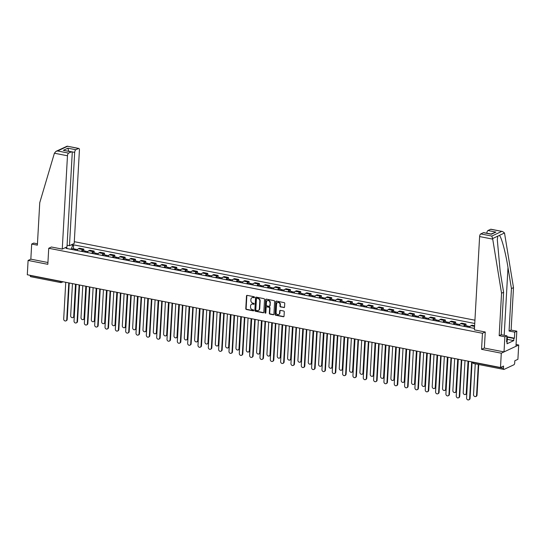 <?xml version="1.0" encoding="UTF-8"?>
<svg xmlns="http://www.w3.org/2000/svg" width="546" height="546" viewBox="0 0 546 546"><rect width="100%" height="100%" fill="white"/><g stroke="black" fill="none" stroke-linecap="round" stroke-linejoin="round"><path stroke-width="0.82" d="M254.518 297.311A0.512 0.444 -115.2 0 0 254.088 296.724L247.181 295.372A0.737 0.628 -115.2 0 0 246.492 295.952L245.782 308.661A0.737 0.628 -115.2 0 0 246.396 309.5L253.303 310.851A0.512 0.444 -115.2 0 0 253.358 309.862L252.464 309.684A2.355 2.02 -115.2 0 1 250.505 307.016L250.566 305.958A2.355 2.02 -115.2 0 1 252.771 304.108L253.665 304.286A0.512 0.444 -115.2 0 0 253.719 303.296L252.825 303.119A2.355 2.02 -115.2 0 1 250.873 300.45L250.935 299.392A2.355 2.02 -115.2 0 1 253.139 297.543L254.033 297.713A0.512 0.444 -115.2 0 0 254.518 297.311M283.859 307.596A0.737 0.628 -115.2 0 0 284.548 307.016L284.746 303.446A0.737 0.628 -115.2 0 0 284.132 302.614L276.467 301.112A0.737 0.628 -115.2 0 0 275.778 301.692L275.061 314.4A0.737 0.628 -115.2 0 0 275.675 315.233L283.347 316.741A0.737 0.628 -115.2 0 0 284.036 316.161L284.275 311.855A0.737 0.628 -115.2 0 0 283.667 311.022L280.385 310.374A0.737 0.628 -115.2 0 0 279.695 310.954L279.572 313.09A1.966 1.686 -115.2 0 1 276.099 312.408L276.563 304.04A1.966 1.686 -115.2 0 1 280.043 304.723L279.962 306.115A0.737 0.628 -115.2 0 0 280.576 306.948L284.207 307.432A0.737 0.628 -115.2 0 0 284.37 307.439M482.452 333.278L481.558 349.324L501.289 353.194L500.491 367.513L27.3 274.761L28.099 260.442L47.836 264.312L48.731 248.266L482.452 333.278L485.189 331.995M264.53 299.488A0.737 0.628 -115.2 0 0 263.923 298.655L256.251 297.147A0.737 0.628 -115.2 0 0 255.562 297.727L254.852 310.442A0.737 0.628 -115.2 0 0 255.46 311.275L263.131 312.776A0.737 0.628 -115.2 0 0 263.82 312.196L264.53 299.488M266.359 299.133L274.031 300.634A0.737 0.628 -115.2 0 1 274.638 301.467L273.928 314.182A0.737 0.628 -115.2 0 1 273.239 314.755L269.956 314.114A0.737 0.628 -115.2 0 1 269.342 313.281L269.635 308.128A0.737 0.628 -115.2 0 0 269.021 307.296L266.844 306.866A0.737 0.628 -115.2 0 0 266.155 307.446L265.854 312.81A0.512 0.444 -115.2 0 1 264.947 312.633L265.67 299.706A0.737 0.628 -115.2 0 1 266.359 299.133M501.289 353.194L518.7 345.011L517.901 359.323L514.817 360.776L514.694 363.008A1.502 0.648 101.1 0 1 513.916 364.769L504.06 369.403A1.502 0.648 101.1 0 1 503.856 369.437L473.86 363.554A1.502 0.648 -78.9 0 1 473.45 362.414L503.446 368.291A1.502 0.648 101.1 0 0 503.856 369.437M474.938 320.209L74.297 241.68M518.7 345.011L516.066 344.492M500.491 367.513L503.569 366.066L503.446 368.291M30.869 276.651A1.502 0.648 -78.9 0 1 30.665 276.685A1.502 0.648 -78.9 0 1 30.255 275.539L60.251 281.422A1.502 0.409 3.2 0 0 61.65 281.49M37.449 243.809L33.736 243.079L31.682 244.048L30.835 259.159L28.099 260.442M81.47 251.378A3.447 1.495 -78.9 0 1 82.767 249.604L78.399 248.751A3.447 1.495 101.1 0 0 77.102 250.518M78.399 248.751L79.463 248.253L83.831 249.106L83.736 250.764M82.767 249.604L83.831 249.106M94.069 252.791L94.165 251.133L89.79 250.273L88.732 250.771A3.447 1.495 101.1 0 0 87.435 252.545M91.803 253.399A3.447 1.495 -78.9 0 1 93.1 251.631L94.165 251.133M104.402 254.811L104.491 253.153L100.123 252.3L99.058 252.798A3.447 1.495 101.1 0 0 97.761 254.572M102.129 255.426A3.447 1.495 -78.9 0 1 103.433 253.658L104.491 253.153M114.728 256.838L114.824 255.18L110.449 254.327L109.391 254.825A3.447 1.495 101.1 0 0 108.094 256.593M112.462 257.453A3.447 1.495 -78.9 0 1 113.759 255.678L114.824 255.18M125.061 258.865L125.15 257.207L120.782 256.347L119.717 256.845A3.447 1.495 101.1 0 0 118.421 258.62M122.795 259.473A3.447 1.495 -78.9 0 1 124.092 257.705L125.15 257.207M135.388 260.892L135.483 259.234L131.108 258.374L130.05 258.872A3.447 1.495 101.1 0 0 128.754 260.647M133.122 261.5A3.447 1.495 -78.9 0 1 134.418 259.732L135.483 259.234M145.721 262.913L145.809 261.254L141.441 260.401L140.377 260.899A3.447 1.495 101.1 0 0 139.08 262.667M143.455 263.527A3.447 1.495 -78.9 0 1 144.751 261.752L145.809 261.254M156.047 264.94L156.142 263.281L151.774 262.421L150.71 262.926A3.447 1.495 101.1 0 0 149.413 264.694M153.781 265.547A3.447 1.495 -78.9 0 1 155.078 263.779L156.142 263.281M166.38 266.967L166.469 265.308L162.101 264.448L161.036 264.947A3.447 1.495 101.1 0 0 159.739 266.721M164.114 267.574A3.447 1.495 -78.9 0 1 165.411 265.806L166.469 265.308M176.706 268.987L176.802 267.328L172.434 266.475L171.369 266.974A3.447 1.495 101.1 0 0 170.072 268.741M174.44 269.601A3.447 1.495 -78.9 0 1 175.737 267.827L176.802 267.328M187.039 271.014L187.128 269.355L182.76 268.495L181.702 269.001A3.447 1.495 101.1 0 0 180.398 270.768M184.773 271.628A3.447 1.495 -78.9 0 1 186.07 269.854L187.128 269.355M197.365 273.041L197.461 271.382L193.093 270.523L192.028 271.021A3.447 1.495 101.1 0 0 190.731 272.795M195.099 273.648A3.447 1.495 -78.9 0 1 196.396 271.881L197.461 271.382M207.698 275.061L207.794 273.403L203.419 272.55L202.361 273.048A3.447 1.495 101.1 0 0 201.065 274.815M205.433 275.675A3.447 1.495 -78.9 0 1 206.729 273.901L207.794 273.403M218.031 277.088L218.12 275.43L213.752 274.57L212.687 275.075A3.447 1.495 101.1 0 0 211.391 276.842M215.759 277.702A3.447 1.495 -78.9 0 1 217.062 275.928L218.12 275.43M228.358 279.115L228.453 277.457L224.078 276.597L223.021 277.095A3.447 1.495 101.1 0 0 221.724 278.87M226.092 279.723A3.447 1.495 -78.9 0 1 227.389 277.955L228.453 277.457M238.691 281.135L238.779 279.477L234.411 278.624L233.347 279.122A3.447 1.495 101.1 0 0 232.05 280.89M236.425 281.75A3.447 1.495 -78.9 0 1 237.722 279.975L238.779 279.477M249.017 283.162L249.113 281.504L244.738 280.644L243.68 281.149A3.447 1.495 101.1 0 0 242.383 282.917M246.751 283.777A3.447 1.495 -78.9 0 1 248.048 282.002L249.113 281.504M259.35 285.189L259.439 283.531L255.071 282.671L254.006 283.169A3.447 1.495 101.1 0 0 252.709 284.944M257.084 285.797A3.447 1.495 -78.9 0 1 258.381 284.029L259.439 283.531M269.676 287.21L269.772 285.551L265.404 284.698L264.339 285.196A3.447 1.495 101.1 0 0 263.042 286.964M267.41 287.824A3.447 1.495 -78.9 0 1 268.707 286.049L269.772 285.551M280.009 289.237L280.098 287.578L275.73 286.718L274.665 287.223A3.447 1.495 101.1 0 0 273.369 288.991M277.743 289.851A3.447 1.495 -78.9 0 1 279.04 288.076L280.098 287.578M290.335 291.264L290.431 289.605L286.063 288.745L284.998 289.243A3.447 1.495 101.1 0 0 283.702 291.018M288.07 291.871A3.447 1.495 -78.9 0 1 289.366 290.103L290.431 289.605M300.669 293.284L300.757 291.625L296.389 290.772L295.331 291.271A3.447 1.495 101.1 0 0 294.028 293.038M298.403 293.898A3.447 1.495 -78.9 0 1 299.699 292.13L300.757 291.625M310.995 295.311L311.09 293.652L306.722 292.799L305.658 293.298A3.447 1.495 101.1 0 0 304.361 295.065M308.729 295.925A3.447 1.495 -78.9 0 1 310.026 294.151L311.09 293.652M321.328 297.338L321.423 295.679L317.049 294.82L315.991 295.318A3.447 1.495 101.1 0 0 314.694 297.092M319.062 297.945A3.447 1.495 -78.9 0 1 320.359 296.178L321.423 295.679M331.661 299.358L331.75 297.7L327.382 296.847L326.317 297.345A3.447 1.495 101.1 0 0 325.02 299.119M329.388 299.972A3.447 1.495 -78.9 0 1 330.692 298.205L331.75 297.7M341.987 301.385L342.083 299.727L337.708 298.874L336.65 299.372A3.447 1.495 101.1 0 0 335.353 301.139M339.721 301.999A3.447 1.495 -78.9 0 1 341.018 300.225L342.083 299.727M352.32 303.412L352.409 301.754L348.041 300.894L346.976 301.392A3.447 1.495 101.1 0 0 345.679 303.166M350.047 304.02A3.447 1.495 -78.9 0 1 351.351 302.252L352.409 301.754M362.646 305.432L362.742 303.774L358.367 302.921L357.309 303.419A3.447 1.495 101.1 0 0 356.012 305.194M360.38 306.047A3.447 1.495 -78.9 0 1 361.677 304.279L362.742 303.774M372.979 307.459L373.068 305.801L368.7 304.948L367.635 305.446A3.447 1.495 101.1 0 0 366.339 307.214M370.714 308.074A3.447 1.495 -78.9 0 1 372.01 306.299L373.068 305.801M383.306 309.486L383.401 307.828L379.026 306.968L377.968 307.466A3.447 1.495 101.1 0 0 376.672 309.241M381.04 310.094A3.447 1.495 -78.9 0 1 382.337 308.326L383.401 307.828M393.639 311.507L393.727 309.848L389.359 308.995L388.295 309.493A3.447 1.495 101.1 0 0 386.998 311.268M391.373 312.121A3.447 1.495 -78.9 0 1 392.67 310.353L393.727 309.848M403.965 313.534L404.06 311.875L399.692 311.022L398.628 311.52A3.447 1.495 101.1 0 0 397.331 313.288M401.699 314.148A3.447 1.495 -78.9 0 1 402.996 312.373L404.06 311.875M414.298 315.561L414.387 313.902L410.019 313.042L408.961 313.541A3.447 1.495 101.1 0 0 407.657 315.315M412.032 316.168A3.447 1.495 -78.9 0 1 413.329 314.4L414.387 313.902M424.624 317.588L424.72 315.929L420.352 315.069L419.287 315.568A3.447 1.495 101.1 0 0 417.99 317.342M422.358 318.195A3.447 1.495 -78.9 0 1 423.655 316.427L424.72 315.929M434.957 319.608L435.053 317.949L430.678 317.096L429.62 317.595A3.447 1.495 101.1 0 0 428.323 319.362M432.691 320.222A3.447 1.495 -78.9 0 1 433.988 318.448L435.053 317.949M445.29 321.635L445.379 319.976L441.011 319.117L439.946 319.622A3.447 1.495 101.1 0 0 438.65 321.389M443.018 322.242A3.447 1.495 -78.9 0 1 444.314 320.475L445.379 319.976M455.617 323.662L455.712 322.004L451.337 321.144L450.279 321.642A3.447 1.495 101.1 0 0 448.983 323.416M453.351 324.269A3.447 1.495 -78.9 0 1 454.647 322.502L455.712 322.004M465.95 325.682L466.038 324.024L461.67 323.171L460.606 323.669A3.447 1.495 101.1 0 0 459.309 325.436M463.677 326.296A3.447 1.495 -78.9 0 1 464.98 324.522L466.038 324.024M474.631 325.709L471.997 325.191L470.939 325.696A3.447 1.495 101.1 0 0 469.642 327.464M474.01 328.323A3.447 1.495 -78.9 0 1 474.542 327.279M71.151 244.908L72.809 245.236L71.007 249.324M474.754 323.478L73.628 244.854L72.809 245.236M67.294 248.601L66.96 247.986L66.141 248.369L474.474 328.412M66.96 247.986L65.302 247.659M48.731 248.266L51.461 246.976M481.558 349.324L484.363 348.007M73.41 248.737L73.628 244.854M254.436 297.556A0.512 0.444 -115.2 0 1 254.381 297.55L253.487 297.379A2.355 2.02 -115.2 0 0 252.191 297.597M251.822 304.163A2.355 2.02 -115.2 0 1 253.119 303.945L254.013 304.122A0.512 0.444 -115.2 0 0 254.067 304.129M247.017 295.366A0.737 0.628 -115.2 0 0 246.84 295.789L246.13 308.497A0.737 0.628 -115.2 0 0 246.744 309.336L253.651 310.688A0.512 0.444 -115.2 0 0 253.699 310.694M256.088 297.14A0.737 0.628 -115.2 0 0 255.91 297.563L255.2 310.278A0.737 0.628 -115.2 0 0 255.808 311.111L263.479 312.612A0.737 0.628 -115.2 0 0 263.643 312.626M256.913 298.28A0.512 0.444 -115.2 0 0 256.429 298.682L255.801 309.841A0.512 0.444 -115.2 0 0 256.231 310.428L257.173 310.613A2.355 2.02 -115.2 0 0 259.377 308.756L259.807 301.133A2.355 2.02 -115.2 0 0 257.855 298.464L257.262 298.116A0.512 0.444 -115.2 0 0 256.859 298.273M258.47 310.387A2.355 2.02 -115.2 0 0 259.725 308.592L259.377 308.756M257.262 298.116L258.203 298.3A2.355 2.02 -115.2 0 1 260.155 300.969L259.725 308.592M266.68 306.859A0.737 0.628 -115.2 0 1 267.192 306.702L269.369 307.132A0.737 0.628 -115.2 0 1 269.983 307.964L269.69 313.117A0.737 0.628 -115.2 0 0 270.304 313.95L273.587 314.592A0.737 0.628 -115.2 0 0 273.751 314.605M266.195 299.119A0.737 0.628 -115.2 0 0 266.018 299.542L265.295 312.469A0.512 0.444 -115.2 0 0 265.772 313.063M269.929 302.777A1.966 1.686 -115.2 0 0 266.455 302.095L266.291 305.043A0.737 0.628 -115.2 0 0 266.898 305.876L269.076 306.306A0.737 0.628 -115.2 0 0 269.765 305.726L270.277 302.614A1.966 1.686 -115.2 0 0 267.533 300.587M269.587 306.149A0.737 0.628 -115.2 0 0 270.113 305.562L269.765 305.726M270.277 302.614L270.113 305.562M277.648 302.532A1.966 1.686 -115.2 0 1 280.391 304.559L280.31 305.951A0.737 0.628 -115.2 0 0 280.924 306.784L284.207 307.432M278.842 314.435A1.966 1.686 -115.2 0 0 279.921 312.926L279.572 313.09M280.221 310.367A0.737 0.628 -115.2 0 0 280.043 310.79L279.921 312.926M276.303 301.105A0.737 0.628 -115.2 0 0 276.126 301.529L275.409 314.237A0.737 0.628 -115.2 0 0 276.023 315.069L283.695 316.578A0.737 0.628 -115.2 0 0 283.859 316.584M75.423 250.191A1.87 0.812 -78.9 0 1 76.338 249.31L77.58 249.556M72.461 283.613L70.659 315.731A1.72 1.481 -115.2 0 0 73.71 316.332L75.505 284.207M74.297 249.972A1.87 0.812 -78.9 0 1 75.212 249.092A1.87 0.812 -78.9 0 1 75.669 249.74M71.908 249.502A1.87 0.812 -78.9 0 1 72.823 248.628L75.212 249.092M75.942 284.295L74.16 316.114A1.72 1.481 64.8 0 1 73.369 317.376L72.918 317.588M69.233 282.978L67.199 319.39A1.72 1.481 64.8 0 1 66.407 320.652L65.957 320.864A1.72 1.481 -115.2 0 0 66.742 319.601L68.796 282.896M65.752 282.296L63.698 319.007A1.72 1.481 -115.2 0 0 65.957 320.864M85.749 252.218A1.87 0.812 -78.9 0 1 86.664 251.337L87.913 251.583M82.787 285.633L80.992 317.758A1.72 1.481 -115.2 0 0 84.036 318.352L85.831 286.234M84.623 251.993A1.87 0.812 -78.9 0 1 85.538 251.119A1.87 0.812 -78.9 0 1 85.995 251.761M82.241 251.529A1.87 0.812 -78.9 0 1 83.156 250.648L85.538 251.119M86.268 286.316L84.493 318.141A1.72 1.481 64.8 0 1 83.702 319.403L83.251 319.615M96.082 254.238A1.87 0.812 -78.9 0 1 96.997 253.364L98.239 253.61M93.12 287.66L91.319 319.785A1.72 1.481 -115.2 0 0 94.369 320.379L96.164 288.254M94.956 254.02A1.87 0.812 -78.9 0 1 95.871 253.139A1.87 0.812 -78.9 0 1 96.328 253.788M92.574 253.549A1.87 0.812 -78.9 0 1 93.482 252.675L95.871 253.139M96.601 288.343L94.82 320.168A1.72 1.481 64.8 0 1 94.028 321.43L93.578 321.642M54.402 153.214L55.979 151.351L57.617 150.969L68.639 153.126A2.245 0.976 101.1 0 0 67.472 155.774L54.402 153.214L39.749 202.709L37.374 245.161L31.682 244.048M67.083 245.236L69.465 245.707L74.201 243.482L79.416 150.164A2.245 0.976 101.1 0 0 78.801 148.444A2.245 0.976 101.1 0 0 78.494 148.492L75.846 149.74A2.245 0.976 101.1 0 0 74.679 152.389L68.721 151.222L67.902 148.178L75.846 149.74M69.465 245.707L74.679 152.389M51.392 247.01L62.258 249.092L66.994 246.867L72.209 153.549A2.245 0.976 101.1 0 0 71.594 151.836A2.245 0.976 101.1 0 0 71.287 151.884L68.639 153.126M62.258 249.092L67.472 155.774M30.835 259.159L47.932 262.51M71.287 151.884L63.343 150.327L71.594 151.836M78.494 148.492L67.178 146.164L55.979 151.351M507.152 336.766L514.421 338.192L514.755 332.152L509.063 331.033L511.438 288.581L513.493 287.619L504.504 232.985L502.573 231.511L490.629 229.279A2.245 0.976 -78.9 0 1 490.943 229.231L502.573 231.511M511.438 288.581L507.992 267.56C505.651 252.58 501.344 236.589 499.324 235.422L497.809 236.131L497.297 239.66L500.156 271.246L503.603 292.267L501.228 334.718L506.92 335.831L506.586 341.878L507.145 341.612L507.022 343.775L513.738 340.615L513.861 338.452L507.207 337.148M514.755 332.152L516.809 331.183L515.97 346.294L504.026 351.911L484.357 348.055L485.257 332.009L474.392 329.88L479.613 236.561A2.245 0.976 -78.9 0 1 480.78 233.913L483.422 232.671A2.245 0.976 -78.9 0 1 483.736 232.623L491.373 234.227L483.422 232.671M509.063 331.033L511.117 330.064L516.809 331.183M513.493 287.619L511.117 330.064M480.78 233.913L491.803 236.077L492.628 238.568L501.549 293.236L499.174 335.681L504.866 336.8L506.92 335.831M504.866 336.8L504.026 351.911M514.421 338.192L513.861 338.452M499.174 335.681L501.228 334.718M501.549 293.236L503.603 292.267M491.038 234.002L486.82 233.176A2.245 0.976 -78.9 0 1 487.988 230.521L490.629 229.279M506.606 341.509L507.145 341.612M513.738 340.615L507.391 339.366M487.988 230.521L495.932 232.084L490.956 234.036M506.893 336.432L507.425 338.704L507.091 341.605M507.425 338.704L506.756 338.786M79.566 285.005L77.525 321.417A1.72 1.481 64.8 0 1 76.74 322.679L76.283 322.891A1.72 1.481 -115.2 0 0 77.075 321.628L79.129 284.916M76.078 284.323L74.031 321.034A1.72 1.481 -115.2 0 0 76.283 322.891M89.892 287.025L87.858 323.444A1.72 1.481 64.8 0 1 87.067 324.699L86.616 324.918A1.72 1.481 -115.2 0 0 87.401 323.655L89.455 286.943M86.411 286.343L84.357 323.055A1.72 1.481 -115.2 0 0 86.616 324.918M106.409 256.265A1.87 0.812 -78.9 0 1 107.323 255.391L108.572 255.63M103.447 289.687L101.652 321.806A1.72 1.481 -115.2 0 0 104.696 322.406L106.49 290.281M105.282 256.047A1.87 0.812 -78.9 0 1 106.197 255.166A1.87 0.812 -78.9 0 1 106.654 255.815M102.901 255.576A1.87 0.812 -78.9 0 1 103.815 254.702L106.197 255.166M106.927 290.37L105.153 322.188A1.72 1.481 64.8 0 1 104.361 323.45L103.911 323.662M116.742 258.292A1.87 0.812 -78.9 0 1 117.656 257.412L118.898 257.657M113.78 291.707L111.985 323.833A1.72 1.481 -115.2 0 0 115.029 324.426L116.824 292.308M115.615 258.067A1.87 0.812 -78.9 0 1 116.53 257.193A1.87 0.812 -78.9 0 1 116.987 257.835M113.234 257.603A1.87 0.812 -78.9 0 1 114.148 256.722L116.53 257.193M117.26 292.39L115.479 324.215A1.72 1.481 64.8 0 1 114.687 325.477L114.237 325.689M127.068 260.312A1.87 0.812 -78.9 0 1 127.982 259.439L129.231 259.684M124.106 293.734L122.311 325.86A1.72 1.481 -115.2 0 0 125.355 326.453L127.157 294.335M125.942 260.094A1.87 0.812 -78.9 0 1 126.856 259.22A1.87 0.812 -78.9 0 1 127.314 259.862M123.56 259.63A1.87 0.812 -78.9 0 1 124.474 258.749L126.856 259.22M127.587 294.417L125.812 326.242A1.72 1.481 64.8 0 1 125.02 327.504L124.57 327.716M100.225 289.052L98.184 325.464A1.72 1.481 64.8 0 1 97.4 326.726L96.942 326.938A1.72 1.481 -115.2 0 0 97.734 325.675L99.788 288.97M96.738 288.37L94.69 325.082A1.72 1.481 -115.2 0 0 96.942 326.938M110.551 291.079L108.517 327.491A1.72 1.481 64.8 0 1 107.726 328.753L107.275 328.965A1.72 1.481 -115.2 0 0 108.067 327.702L110.115 290.991M107.071 290.397L105.016 327.109A1.72 1.481 -115.2 0 0 107.275 328.965M120.884 293.1L118.844 329.518A1.72 1.481 64.8 0 1 118.059 330.774L117.602 330.992A1.72 1.481 -115.2 0 0 118.393 329.729L120.448 293.018M117.404 292.417L115.349 329.129A1.72 1.481 -115.2 0 0 117.602 330.992M137.401 262.339A1.87 0.812 -78.9 0 1 138.315 261.466L139.558 261.705M134.439 295.761L132.644 327.88A1.72 1.481 -115.2 0 0 135.688 328.48L137.483 296.355M136.275 262.121A1.87 0.812 -78.9 0 1 137.189 261.241A1.87 0.812 -78.9 0 1 137.647 261.889M133.893 261.65A1.87 0.812 -78.9 0 1 134.807 260.776L137.189 261.241M137.92 296.444L136.138 328.269A1.72 1.481 64.8 0 1 135.353 329.525L134.896 329.736M131.211 295.127L129.177 331.538A1.72 1.481 64.8 0 1 128.385 332.801L127.935 333.012A1.72 1.481 -115.2 0 0 128.726 331.75L130.774 295.045M127.73 294.444L125.676 331.156A1.72 1.481 -115.2 0 0 127.935 333.012M147.727 264.366A1.87 0.812 -78.9 0 1 148.642 263.486L149.891 263.732M144.765 297.782L142.97 329.907A1.72 1.481 -115.2 0 0 146.014 330.501L147.816 298.382M146.608 264.141A1.87 0.812 -78.9 0 1 147.516 263.268A1.87 0.812 -78.9 0 1 147.98 263.909M144.219 263.677A1.87 0.812 -78.9 0 1 145.134 262.797L147.516 263.268M148.253 298.464L146.471 330.289A1.72 1.481 64.8 0 1 145.68 331.552L145.229 331.763M141.544 297.154L139.51 333.565A1.72 1.481 64.8 0 1 138.718 334.828L138.261 335.039A1.72 1.481 -115.2 0 0 139.053 333.777L141.107 297.065M138.063 296.471L136.009 333.183A1.72 1.481 -115.2 0 0 138.261 335.039M158.06 266.387A1.87 0.812 -78.9 0 1 158.975 265.513L160.224 265.759M155.098 299.809L153.303 331.934A1.72 1.481 -115.2 0 0 156.347 332.528L158.142 300.409M156.934 266.168A1.87 0.812 -78.9 0 1 157.849 265.295A1.87 0.812 -78.9 0 1 158.306 265.936M154.552 265.704A1.87 0.812 -78.9 0 1 155.467 264.824L157.849 265.295M158.579 300.491L156.798 332.316A1.72 1.481 64.8 0 1 156.013 333.579L155.555 333.79M151.87 299.174L149.836 335.592A1.72 1.481 64.8 0 1 149.044 336.848L148.594 337.066A1.72 1.481 -115.2 0 0 149.386 335.804L151.433 299.092M148.389 298.491L146.335 335.203A1.72 1.481 -115.2 0 0 148.594 337.066M168.393 268.414A1.87 0.812 -78.9 0 1 169.301 267.54L170.55 267.779M165.424 301.836L163.629 333.954A1.72 1.481 -115.2 0 0 166.68 334.555L168.475 302.429M167.267 268.195A1.87 0.812 -78.9 0 1 168.182 267.315A1.87 0.812 -78.9 0 1 168.639 267.963M164.878 267.724A1.87 0.812 -78.9 0 1 165.793 266.851L168.182 267.315M168.912 302.518L167.131 334.343A1.72 1.481 64.8 0 1 166.339 335.599L165.888 335.81M162.203 301.201L160.169 337.612A1.72 1.481 64.8 0 1 159.377 338.875L158.927 339.086A1.72 1.481 -115.2 0 0 159.712 337.831L161.766 301.119M158.722 300.518L156.668 337.23A1.72 1.481 -115.2 0 0 158.927 339.086M178.719 270.441A1.87 0.812 -78.9 0 1 179.634 269.56L180.883 269.806M175.757 303.856L173.962 335.981A1.72 1.481 -115.2 0 0 177.006 336.575L178.801 304.456M177.593 270.215A1.87 0.812 -78.9 0 1 178.508 269.342A1.87 0.812 -78.9 0 1 178.965 269.983M175.211 269.751A1.87 0.812 -78.9 0 1 176.126 268.871L178.508 269.342M179.238 304.538L177.457 336.363A1.72 1.481 64.8 0 1 176.672 337.626L176.215 337.837M172.529 303.228L170.495 339.639A1.72 1.481 64.8 0 1 169.704 340.902L169.253 341.113A1.72 1.481 -115.2 0 0 170.045 339.851L172.099 303.139M169.048 302.545L167.001 339.257A1.72 1.481 -115.2 0 0 169.253 341.113M189.053 272.461A1.87 0.812 -78.9 0 1 189.967 271.587L191.209 271.833M186.09 305.883L184.289 338.008A1.72 1.481 -115.2 0 0 187.339 338.602L189.134 306.483M187.926 272.242A1.87 0.812 -78.9 0 1 188.841 271.369A1.87 0.812 -78.9 0 1 189.298 272.01M185.538 271.778A1.87 0.812 -78.9 0 1 186.452 270.898L188.841 271.369M189.571 306.565L187.79 338.39A1.72 1.481 64.8 0 1 186.998 339.653L186.548 339.865M182.862 305.248L180.828 341.666A1.72 1.481 64.8 0 1 180.037 342.922L179.586 343.141A1.72 1.481 -115.2 0 0 180.371 341.878L182.425 305.166M179.381 304.566L177.327 341.277A1.72 1.481 -115.2 0 0 179.586 343.141M199.379 274.488A1.87 0.812 -78.9 0 1 200.293 273.614L201.542 273.853M196.417 307.91L194.622 340.028A1.72 1.481 -115.2 0 0 197.666 340.629L199.461 308.504M198.253 274.269A1.87 0.812 -78.9 0 1 199.167 273.389A1.87 0.812 -78.9 0 1 199.624 274.037M195.871 273.799A1.87 0.812 -78.9 0 1 196.785 272.925L199.167 273.389M199.897 308.592L198.123 340.417A1.72 1.481 64.8 0 1 197.331 341.673L196.881 341.892M193.195 307.275L191.155 343.687A1.72 1.481 64.8 0 1 190.37 344.949L189.912 345.161A1.72 1.481 -115.2 0 0 190.704 343.905L192.758 307.193M189.708 306.593L187.66 343.304A1.72 1.481 -115.2 0 0 189.912 345.161M209.712 276.515A1.87 0.812 -78.9 0 1 210.626 275.634L211.868 275.88M206.75 309.93L204.948 342.055A1.72 1.481 -115.2 0 0 207.999 342.649L209.794 310.531M208.586 276.29A1.87 0.812 -78.9 0 1 209.5 275.416A1.87 0.812 -78.9 0 1 209.957 276.058M206.204 275.826A1.87 0.812 -78.9 0 1 207.111 274.945L209.5 275.416M210.23 310.613L208.449 342.438A1.72 1.481 64.8 0 1 207.657 343.7L207.207 343.912M203.522 309.302L201.488 345.714A1.72 1.481 64.8 0 1 200.696 346.976L200.245 347.188A1.72 1.481 -115.2 0 0 201.03 345.925L203.085 309.213M200.041 308.62L197.986 345.331A1.72 1.481 -115.2 0 0 200.245 347.188M220.038 278.535A1.87 0.812 -78.9 0 1 220.953 277.661L222.202 277.907M217.076 311.957L215.281 344.082A1.72 1.481 -115.2 0 0 218.325 344.676L220.12 312.558M218.912 278.317A1.87 0.812 -78.9 0 1 219.826 277.443A1.87 0.812 -78.9 0 1 220.284 278.085M216.53 277.853A1.87 0.812 -78.9 0 1 217.445 276.972L219.826 277.443M220.557 312.64L218.782 344.465A1.72 1.481 64.8 0 1 217.99 345.727L217.54 345.939M213.855 311.329L211.814 347.741A1.72 1.481 64.8 0 1 211.029 348.996L210.572 349.215A1.72 1.481 -115.2 0 0 211.363 347.952L213.418 311.24M210.367 310.647L208.319 347.352A1.72 1.481 -115.2 0 0 210.572 349.215M230.371 280.562A1.87 0.812 -78.9 0 1 231.286 279.689L232.528 279.927M227.409 313.984L225.614 346.103A1.72 1.481 -115.2 0 0 228.658 346.703L230.453 314.578M229.245 280.344A1.87 0.812 -78.9 0 1 230.159 279.463A1.87 0.812 -78.9 0 1 230.617 280.112M226.863 279.873A1.87 0.812 -78.9 0 1 227.778 278.999L230.159 279.463M230.89 314.667L229.108 346.492A1.72 1.481 64.8 0 1 228.317 347.747L227.866 347.966M224.181 313.349L222.147 349.761A1.72 1.481 64.8 0 1 221.355 351.023L220.905 351.235A1.72 1.481 -115.2 0 0 221.696 349.979L223.744 313.267M220.7 312.667L218.646 349.379A1.72 1.481 -115.2 0 0 220.905 351.235M240.697 282.589A1.87 0.812 -78.9 0 1 241.612 281.709L242.861 281.954M237.735 316.011L235.94 348.13A1.72 1.481 -115.2 0 0 238.984 348.723L240.786 316.605M239.571 282.364A1.87 0.812 -78.9 0 1 240.486 281.49A1.87 0.812 -78.9 0 1 240.943 282.132M237.189 281.9A1.87 0.812 -78.9 0 1 238.104 281.026L240.486 281.49M241.216 316.694L239.441 348.512A1.72 1.481 64.8 0 1 238.65 349.774L238.199 349.986M234.514 315.376L232.473 351.788A1.72 1.481 64.8 0 1 231.688 353.05L231.231 353.262A1.72 1.481 -115.2 0 0 232.023 351.999L234.077 315.288M231.033 314.694L228.979 351.406A1.72 1.481 -115.2 0 0 231.231 353.262M251.03 284.609A1.87 0.812 -78.9 0 1 251.945 283.736L253.187 283.981M248.068 318.031L246.273 350.157A1.72 1.481 -115.2 0 0 249.317 350.75L251.112 318.632M249.904 284.391A1.87 0.812 -78.9 0 1 250.819 283.517A1.87 0.812 -78.9 0 1 251.276 284.159M247.522 283.927A1.87 0.812 -78.9 0 1 248.437 283.046L250.819 283.517M251.549 318.714L249.768 350.539A1.72 1.481 64.8 0 1 248.983 351.801L248.526 352.013M244.84 317.403L242.806 353.815A1.72 1.481 64.8 0 1 242.015 355.077L241.564 355.289A1.72 1.481 -115.2 0 0 242.356 354.026L244.403 317.315M241.359 316.721L239.305 353.426A1.72 1.481 -115.2 0 0 241.564 355.289M261.357 286.636A1.87 0.812 -78.9 0 1 262.271 285.763L263.52 286.002M258.394 320.058L256.6 352.177A1.72 1.481 -115.2 0 0 259.643 352.777L261.445 320.652M260.237 286.418A1.87 0.812 -78.9 0 1 261.145 285.538A1.87 0.812 -78.9 0 1 261.609 286.186M257.849 285.947A1.87 0.812 -78.9 0 1 258.763 285.073L261.145 285.538M261.875 320.741L260.101 352.566A1.72 1.481 64.8 0 1 259.309 353.822L258.859 354.04M255.173 319.424L253.132 355.835A1.72 1.481 64.8 0 1 252.348 357.098L251.89 357.309A1.72 1.481 -115.2 0 0 252.682 356.053L254.736 319.342M251.692 318.741L249.638 355.453A1.72 1.481 -115.2 0 0 251.89 357.309M271.69 288.663A1.87 0.812 -78.9 0 1 272.604 287.783L273.853 288.029M268.728 322.085L266.933 354.204A1.72 1.481 -115.2 0 0 269.977 354.804L271.772 322.679M270.563 288.438A1.87 0.812 -78.9 0 1 271.478 287.565A1.87 0.812 -78.9 0 1 271.935 288.206M268.182 287.974A1.87 0.812 -78.9 0 1 269.096 287.1L271.478 287.565M272.208 322.768L270.427 354.586A1.72 1.481 64.8 0 1 269.642 355.849L269.185 356.06M265.499 321.451L263.465 357.862A1.72 1.481 64.8 0 1 262.674 359.125L262.223 359.336A1.72 1.481 -115.2 0 0 263.015 358.074L265.063 321.362M262.019 320.768L259.964 357.48A1.72 1.481 -115.2 0 0 262.223 359.336M282.023 290.684A1.87 0.812 -78.9 0 1 282.93 289.81L284.179 290.056M279.054 324.106L277.259 356.231A1.72 1.481 -115.2 0 0 280.31 356.825L282.105 324.706M280.897 290.465A1.87 0.812 -78.9 0 1 281.811 289.592A1.87 0.812 -78.9 0 1 282.268 290.233M278.508 290.001A1.87 0.812 -78.9 0 1 279.422 289.121L281.811 289.592M282.541 324.788L280.76 356.613A1.72 1.481 64.8 0 1 279.968 357.876L279.518 358.087M275.832 323.478L273.799 359.889A1.72 1.481 64.8 0 1 273.007 361.152L272.556 361.363A1.72 1.481 -115.2 0 0 273.341 360.101L275.396 323.389M272.352 322.795L270.297 359.507A1.72 1.481 -115.2 0 0 272.556 361.363M292.349 292.711A1.87 0.812 -78.9 0 1 293.263 291.837L294.512 292.083M289.387 326.133L287.592 358.251A1.72 1.481 -115.2 0 0 290.636 358.852L292.431 326.726M291.223 292.492A1.87 0.812 -78.9 0 1 292.137 291.612A1.87 0.812 -78.9 0 1 292.595 292.26M288.841 292.021A1.87 0.812 -78.9 0 1 289.755 291.148L292.137 291.612M292.868 326.815L291.086 358.64A1.72 1.481 64.8 0 1 290.301 359.896L289.844 360.114M286.159 325.498L284.125 361.909A1.72 1.481 64.8 0 1 283.333 363.172L282.883 363.383A1.72 1.481 -115.2 0 0 283.674 362.128L285.729 325.416M282.678 324.815L280.63 361.527A1.72 1.481 -115.2 0 0 282.883 363.383M302.682 294.738A1.87 0.812 -78.9 0 1 303.596 293.857L304.839 294.103M299.713 328.16L297.918 360.278A1.72 1.481 -115.2 0 0 300.969 360.879L302.764 328.753M301.556 294.519A1.87 0.812 -78.9 0 1 302.47 293.639A1.87 0.812 -78.9 0 1 302.928 294.28M299.167 294.048A1.87 0.812 -78.9 0 1 300.082 293.175L302.47 293.639M303.201 328.842L301.419 360.66A1.72 1.481 64.8 0 1 300.628 361.923L300.177 362.135M296.492 327.525L294.458 363.936A1.72 1.481 64.8 0 1 293.666 365.199L293.216 365.41A1.72 1.481 -115.2 0 0 294.001 364.148L296.055 327.436M293.011 326.842L290.957 363.554A1.72 1.481 -115.2 0 0 293.216 365.41M313.008 296.765A1.87 0.812 -78.9 0 1 313.923 295.884L315.172 296.13M310.046 330.18L308.251 362.305A1.72 1.481 -115.2 0 0 311.295 362.899L313.09 330.78M311.882 296.539A1.87 0.812 -78.9 0 1 312.797 295.666A1.87 0.812 -78.9 0 1 313.254 296.307M309.5 296.075A1.87 0.812 -78.9 0 1 310.415 295.195L312.797 295.666M313.527 330.862L311.752 362.687A1.72 1.481 64.8 0 1 310.961 363.95L310.503 364.162M306.825 329.552L304.784 365.963A1.72 1.481 64.8 0 1 303.999 367.226L303.542 367.438A1.72 1.481 -115.2 0 0 304.334 366.175L306.388 329.463M303.337 328.869L301.29 365.581A1.72 1.481 -115.2 0 0 303.542 367.438M323.341 298.785A1.87 0.812 -78.9 0 1 324.256 297.911L325.498 298.157M320.379 332.207L318.577 364.325A1.72 1.481 -115.2 0 0 321.628 364.926L323.423 332.801M322.215 298.566A1.87 0.812 -78.9 0 1 323.13 297.686A1.87 0.812 -78.9 0 1 323.587 298.334M319.833 298.096A1.87 0.812 -78.9 0 1 320.741 297.222L323.13 297.686M323.86 332.889L322.079 364.714A1.72 1.481 64.8 0 1 321.287 365.97L320.836 366.189M317.151 331.572L315.117 367.99A1.72 1.481 64.8 0 1 314.325 369.246L313.875 369.458A1.72 1.481 -115.2 0 0 314.66 368.202L316.714 331.49M313.67 330.89L311.616 367.601A1.72 1.481 -115.2 0 0 313.875 369.458M333.667 300.812A1.87 0.812 -78.9 0 1 334.582 299.931L335.831 300.177M330.705 334.234L328.91 366.352A1.72 1.481 -115.2 0 0 331.954 366.953L333.749 334.828M332.541 300.593A1.87 0.812 -78.9 0 1 333.456 299.713A1.87 0.812 -78.9 0 1 333.913 300.355M330.159 300.123A1.87 0.812 -78.9 0 1 331.074 299.249L333.456 299.713M334.186 334.916L332.412 366.735A1.72 1.481 64.8 0 1 331.62 367.997L331.169 368.209M327.484 333.599L325.443 370.011A1.72 1.481 64.8 0 1 324.658 371.273L324.201 371.485A1.72 1.481 -115.2 0 0 324.993 370.222L327.047 333.51M323.996 332.917L321.949 369.628A1.72 1.481 -115.2 0 0 324.201 371.485M344 302.839A1.87 0.812 -78.9 0 1 344.915 301.958L346.157 302.204M341.038 336.254L339.243 368.379A1.72 1.481 -115.2 0 0 342.287 368.973L344.082 336.855M342.874 302.614A1.87 0.812 -78.9 0 1 343.789 301.74A1.87 0.812 -78.9 0 1 344.246 302.382M340.492 302.15A1.87 0.812 -78.9 0 1 341.4 301.269L343.789 301.74M344.519 336.937L342.738 368.762A1.72 1.481 64.8 0 1 341.946 370.024L341.496 370.236M337.81 335.626L335.776 372.038A1.72 1.481 64.8 0 1 334.985 373.3L334.534 373.512A1.72 1.481 -115.2 0 0 335.326 372.249L337.373 335.537M334.329 334.944L332.275 371.655A1.72 1.481 -115.2 0 0 334.534 373.512M354.327 304.859A1.87 0.812 -78.9 0 1 355.241 303.986L356.49 304.231M351.365 338.281L349.57 370.4A1.72 1.481 -115.2 0 0 352.614 371L354.415 338.875M353.201 304.641A1.87 0.812 -78.9 0 1 354.115 303.76A1.87 0.812 -78.9 0 1 354.572 304.409M350.819 304.17A1.87 0.812 -78.9 0 1 351.733 303.296L354.115 303.76M354.845 338.964L353.071 370.789A1.72 1.481 64.8 0 1 352.279 372.051L351.829 372.263M348.143 337.646L346.103 374.065A1.72 1.481 64.8 0 1 345.318 375.32L344.86 375.532A1.72 1.481 -115.2 0 0 345.652 374.276L347.706 337.565M344.656 336.964L342.608 373.676A1.72 1.481 -115.2 0 0 344.86 375.532M364.66 306.886A1.87 0.812 -78.9 0 1 365.574 306.006L366.816 306.251M361.698 340.308L359.903 372.427A1.72 1.481 -115.2 0 0 362.947 373.027L364.742 340.902M363.534 306.668A1.87 0.812 -78.9 0 1 364.448 305.787A1.87 0.812 -78.9 0 1 364.905 306.436M361.152 306.197A1.87 0.812 -78.9 0 1 362.066 305.323L364.448 305.787M365.178 340.991L363.397 372.809A1.72 1.481 64.8 0 1 362.612 374.071L362.155 374.283M358.469 339.673L356.436 376.085A1.72 1.481 64.8 0 1 355.644 377.347L355.193 377.559A1.72 1.481 -115.2 0 0 355.985 376.296L358.033 339.592M354.989 338.991L352.934 375.703A1.72 1.481 -115.2 0 0 355.193 377.559M374.986 308.913A1.87 0.812 -78.9 0 1 375.901 308.033L377.149 308.278M372.024 342.328L370.229 374.454A1.72 1.481 -115.2 0 0 373.273 375.047L375.075 342.929M373.86 308.688A1.87 0.812 -78.9 0 1 374.774 307.814A1.87 0.812 -78.9 0 1 375.238 308.456M371.478 308.224A1.87 0.812 -78.9 0 1 372.392 307.343L374.774 307.814M375.505 343.011L373.73 374.836A1.72 1.481 64.8 0 1 372.938 376.098L372.488 376.31M368.803 341.7L366.762 378.112A1.72 1.481 64.8 0 1 365.977 379.374L365.52 379.586A1.72 1.481 -115.2 0 0 366.311 378.323L368.366 341.612M365.322 341.018L363.267 377.73A1.72 1.481 -115.2 0 0 365.52 379.586M385.319 310.933A1.87 0.812 -78.9 0 1 386.234 310.06L387.483 310.305M382.357 344.355L380.562 376.481A1.72 1.481 -115.2 0 0 383.606 377.074L385.401 344.949M384.193 310.715A1.87 0.812 -78.9 0 1 385.107 309.835A1.87 0.812 -78.9 0 1 385.565 310.483M381.811 310.244A1.87 0.812 -78.9 0 1 382.726 309.37L385.107 309.835M385.838 345.038L384.056 376.863A1.72 1.481 64.8 0 1 383.272 378.125L382.814 378.337M379.129 343.721L377.095 380.139A1.72 1.481 64.8 0 1 376.303 381.395L375.853 381.613A1.72 1.481 -115.2 0 0 376.644 380.35L378.692 343.639M375.648 343.038L373.594 379.75A1.72 1.481 -115.2 0 0 375.853 381.613M395.652 312.96A1.87 0.812 -78.9 0 1 396.56 312.08L397.809 312.326M392.683 346.382L390.888 378.501A1.72 1.481 -115.2 0 0 393.939 379.101L395.734 346.976M394.526 312.742A1.87 0.812 -78.9 0 1 395.434 311.862A1.87 0.812 -78.9 0 1 395.898 312.51M392.137 312.271A1.87 0.812 -78.9 0 1 393.052 311.397L395.434 311.862M396.171 347.065L394.389 378.883A1.72 1.481 64.8 0 1 393.598 380.146L393.147 380.357M389.462 345.748L387.428 382.159A1.72 1.481 64.8 0 1 386.636 383.422L386.186 383.633A1.72 1.481 -115.2 0 0 386.971 382.371L389.025 345.666M385.981 345.065L383.927 381.777A1.72 1.481 -115.2 0 0 386.186 383.633M405.978 314.987A1.87 0.812 -78.9 0 1 406.893 314.107L408.142 314.353M403.016 348.403L401.221 380.528A1.72 1.481 -115.2 0 0 404.265 381.122L406.06 349.003M404.852 314.762A1.87 0.812 -78.9 0 1 405.767 313.889A1.87 0.812 -78.9 0 1 406.224 314.53M402.47 314.298A1.87 0.812 -78.9 0 1 403.385 313.418L405.767 313.889M406.497 349.085L404.716 380.91A1.72 1.481 64.8 0 1 403.931 382.173L403.474 382.384M399.788 347.775L397.754 384.186A1.72 1.481 64.8 0 1 396.962 385.449L396.512 385.66A1.72 1.481 -115.2 0 0 397.304 384.398L399.358 347.686M396.307 347.092L394.253 383.804A1.72 1.481 -115.2 0 0 396.512 385.66M416.311 317.008A1.87 0.812 -78.9 0 1 417.226 316.134L418.468 316.38M413.342 350.43L411.548 382.555A1.72 1.481 -115.2 0 0 414.598 383.149L416.393 351.03M415.185 316.789A1.87 0.812 -78.9 0 1 416.1 315.916A1.87 0.812 -78.9 0 1 416.557 316.557M412.796 316.325A1.87 0.812 -78.9 0 1 413.711 315.445L416.1 315.916M416.83 351.112L415.049 382.937A1.72 1.481 64.8 0 1 414.257 384.2L413.807 384.411M410.121 349.795L408.087 386.213A1.72 1.481 64.8 0 1 407.296 387.469L406.845 387.687A1.72 1.481 -115.2 0 0 407.63 386.425L409.684 349.713M406.64 349.112L404.586 385.824A1.72 1.481 -115.2 0 0 406.845 387.687M426.638 319.035A1.87 0.812 -78.9 0 1 427.552 318.161L428.801 318.4M423.676 352.457L421.881 384.575A1.72 1.481 -115.2 0 0 424.925 385.176L426.719 353.05M425.511 318.816A1.87 0.812 -78.9 0 1 426.426 317.936A1.87 0.812 -78.9 0 1 426.883 318.584M423.13 318.345A1.87 0.812 -78.9 0 1 424.044 317.472L426.426 317.936M427.156 353.139L425.382 384.964A1.72 1.481 64.8 0 1 424.59 386.22L424.133 386.432M420.447 351.822L418.413 388.233A1.72 1.481 64.8 0 1 417.622 389.496L417.171 389.707A1.72 1.481 -115.2 0 0 417.963 388.445L420.017 351.74M416.967 351.139L414.919 387.851A1.72 1.481 -115.2 0 0 417.171 389.707M436.971 321.062A1.87 0.812 -78.9 0 1 437.885 320.181L439.127 320.427M434.009 354.477L432.207 386.602A1.72 1.481 -115.2 0 0 435.258 387.196L437.053 355.077M435.845 320.836A1.87 0.812 -78.9 0 1 436.759 319.963A1.87 0.812 -78.9 0 1 437.216 320.604M433.456 320.372A1.87 0.812 -78.9 0 1 434.37 319.492L436.759 319.963M437.489 355.159L435.708 386.984A1.72 1.481 64.8 0 1 434.916 388.247L434.466 388.459M430.78 353.849L428.747 390.26A1.72 1.481 64.8 0 1 427.955 391.523L427.504 391.735A1.72 1.481 -115.2 0 0 428.289 390.472L430.344 353.76M427.3 353.166L425.245 389.878A1.72 1.481 -115.2 0 0 427.504 391.735M447.297 323.082A1.87 0.812 -78.9 0 1 448.211 322.208L449.46 322.454M444.335 356.504L442.54 388.629A1.72 1.481 -115.2 0 0 445.584 389.223L447.379 357.104M446.171 322.863A1.87 0.812 -78.9 0 1 447.085 321.99A1.87 0.812 -78.9 0 1 447.543 322.631M443.789 322.399A1.87 0.812 -78.9 0 1 444.703 321.519L447.085 321.99M447.816 357.186L446.041 389.011A1.72 1.481 64.8 0 1 445.249 390.274L444.799 390.486M441.113 355.869L439.073 392.287A1.72 1.481 64.8 0 1 438.288 393.543L437.831 393.762A1.72 1.481 -115.2 0 0 438.622 392.499L440.677 355.787M437.626 355.187L435.578 391.898A1.72 1.481 -115.2 0 0 437.831 393.762M457.63 325.109A1.87 0.812 -78.9 0 1 458.544 324.235L459.787 324.474M454.668 358.531L452.873 390.649A1.72 1.481 -115.2 0 0 455.917 391.25L457.712 359.125M456.504 324.89A1.87 0.812 -78.9 0 1 457.418 324.01A1.87 0.812 -78.9 0 1 457.876 324.658M454.122 324.42A1.87 0.812 -78.9 0 1 455.03 323.546L457.418 324.01M458.149 359.213L456.367 391.038A1.72 1.481 64.8 0 1 455.576 392.294L455.125 392.506M451.44 357.896L449.406 394.308A1.72 1.481 64.8 0 1 448.614 395.57L448.164 395.782A1.72 1.481 -115.2 0 0 448.955 394.526L451.003 357.814M447.959 357.214L445.905 393.925A1.72 1.481 -115.2 0 0 448.164 395.782M467.956 327.136A1.87 0.812 -78.9 0 1 468.871 326.255L470.12 326.501M464.994 360.551L463.199 392.676A1.72 1.481 -115.2 0 0 466.243 393.27L468.038 361.152M466.83 326.911A1.87 0.812 -78.9 0 1 467.745 326.037A1.87 0.812 -78.9 0 1 468.202 326.679M464.448 326.447A1.87 0.812 -78.9 0 1 465.363 325.566L467.745 326.037M468.475 361.234L466.7 393.059A1.72 1.481 64.8 0 1 465.909 394.321L465.458 394.533M461.773 359.923L459.732 396.335A1.72 1.481 64.8 0 1 458.947 397.597L458.49 397.809A1.72 1.481 -115.2 0 0 459.282 396.546L461.336 359.834M458.285 359.241L456.238 395.952A1.72 1.481 -115.2 0 0 458.49 397.809M475.252 363.827L473.532 394.703A1.72 1.481 -115.2 0 0 476.576 395.297L478.303 364.428M478.74 364.51L477.027 395.086A1.72 1.481 64.8 0 1 476.242 396.348L475.784 396.56M472.099 361.943L470.065 398.362A1.72 1.481 64.8 0 1 469.273 399.617L468.823 399.836A1.72 1.481 -115.2 0 0 469.615 398.573L471.662 361.862M468.618 361.261L466.564 397.973A1.72 1.481 -115.2 0 0 468.823 399.836M464.98 324.522L460.606 323.669M454.647 322.502L450.279 321.642M444.314 320.475L439.946 319.622M433.988 318.448L429.62 317.595M423.655 316.427L419.287 315.568M413.329 314.4L408.961 313.541M402.996 312.373L398.628 311.52M392.67 310.353L388.295 309.493M382.337 308.326L377.968 307.466M372.01 306.299L367.635 305.446M361.677 304.279L357.309 303.419M351.351 302.252L346.976 301.392M341.018 300.225L336.65 299.372M330.692 298.205L326.317 297.345M320.359 296.178L315.991 295.318M310.026 294.151L305.658 293.298M299.699 292.13L295.331 291.271M289.366 290.103L284.998 289.243M279.04 288.076L274.665 287.223M268.707 286.049L264.339 285.196M258.381 284.029L254.006 283.169M248.048 282.002L243.68 281.149M237.722 279.975L233.347 279.122M227.389 277.955L223.021 277.095M217.062 275.928L212.687 275.075M206.729 273.901L202.361 273.048M196.396 271.881L192.028 271.021M186.07 269.854L181.702 269.001M175.737 267.827L171.369 266.974M165.411 265.806L161.036 264.947M155.078 263.779L150.71 262.926M144.751 261.752L140.377 260.899M134.418 259.732L130.05 258.872M124.092 257.705L119.717 256.845M113.759 255.678L109.391 254.825M103.433 253.658L99.058 252.798M93.1 251.631L88.732 250.771M474.59 326.406L470.939 325.696M60.265 281.217L60.251 281.422A1.502 0.648 -78.9 0 0 60.661 282.562A1.502 1.502 0 0 0 61.589 282.446A1.502 1.283 -115.2 0 0 62.237 281.606M473.464 362.216L473.45 362.414A1.502 0.409 3.2 0 1 472.659 362.059A1.502 1.502 0 0 0 473.86 363.554A1.502 0.648 -78.9 0 0 474.065 363.527M30.665 276.685L60.661 282.562A1.502 0.648 -78.9 0 0 60.872 282.535A1.502 1.283 -115.2 0 0 61.589 282.446L63.043 281.763M253.487 297.379L253.139 297.543M254.013 304.122L253.665 304.286M253.119 303.945L252.771 304.108M253.651 310.688L253.303 310.851M246.744 309.336L246.396 309.5M246.13 308.497L245.782 308.661M246.84 295.789L246.492 295.952M254.381 297.55L254.033 297.713M263.479 312.612L263.131 312.776M255.808 311.111L255.46 311.275M255.2 310.278L254.852 310.442M255.91 297.563L255.562 297.727M260.155 300.969L259.807 301.133M258.203 298.3L257.855 298.464M273.587 314.592L273.239 314.755M270.304 313.95L269.956 314.114M269.69 313.117L269.342 313.281M269.983 307.964L269.635 308.128M269.369 307.132L269.021 307.296M267.192 306.702L266.844 306.866M265.295 312.469L264.947 312.633M266.018 299.542L265.67 299.706M280.924 306.784L280.576 306.948M280.31 305.951L279.962 306.115M280.391 304.559L280.043 304.723M280.043 310.79L279.695 310.954M283.695 316.578L283.347 316.741M276.023 315.069L275.675 315.233M275.409 314.237L275.061 314.4M276.126 301.529L275.778 301.692M74.16 316.114L73.71 316.332M66.742 319.601L67.199 319.39M84.493 318.141L84.036 318.352M94.82 320.168L94.369 320.379M67.465 146.335L57.617 150.969M63.343 150.327L67.902 148.178M504.504 232.985L499.324 235.422M497.809 236.131L492.628 238.568M491.803 236.077L501.658 231.443M495.932 232.084L491.373 234.227M492.683 239.128L479.613 236.561M504.204 335.299L507.992 267.56M77.075 321.628L77.525 321.417M87.401 323.655L87.858 323.444M105.153 322.188L104.696 322.406M115.479 324.215L115.029 324.426M125.812 326.242L125.355 326.453M97.734 325.675L98.184 325.464M108.067 327.702L108.517 327.491M118.393 329.729L118.844 329.518M136.138 328.269L135.688 328.48M128.726 331.75L129.177 331.538M146.471 330.289L146.014 330.501M139.053 333.777L139.51 333.565M156.798 332.316L156.347 332.528M149.386 335.804L149.836 335.592M167.131 334.343L166.68 334.555M159.712 337.831L160.169 337.612M177.457 336.363L177.006 336.575M170.045 339.851L170.495 339.639M187.79 338.39L187.339 338.602M180.371 341.878L180.828 341.666M198.123 340.417L197.666 340.629M190.704 343.905L191.155 343.687M208.449 342.438L207.999 342.649M201.03 345.925L201.488 345.714M218.782 344.465L218.325 344.676M211.363 347.952L211.814 347.741M229.108 346.492L228.658 346.703M221.696 349.979L222.147 349.761M239.441 348.512L238.984 348.723M232.023 351.999L232.473 351.788M249.768 350.539L249.317 350.75M242.356 354.026L242.806 353.815M260.101 352.566L259.643 352.777M252.682 356.053L253.132 355.835M270.427 354.586L269.977 354.804M263.015 358.074L263.465 357.862M280.76 356.613L280.31 356.825M273.341 360.101L273.799 359.889M291.086 358.64L290.636 358.852M283.674 362.128L284.125 361.909M301.419 360.66L300.969 360.879M294.001 364.148L294.458 363.936M311.752 362.687L311.295 362.899M304.334 366.175L304.784 365.963M322.079 364.714L321.628 364.926M314.66 368.202L315.117 367.99M332.412 366.735L331.954 366.953M324.993 370.222L325.443 370.011M342.738 368.762L342.287 368.973M335.326 372.249L335.776 372.038M353.071 370.789L352.614 371M345.652 374.276L346.103 374.065M363.397 372.809L362.947 373.027M355.985 376.296L356.436 376.085M373.73 374.836L373.273 375.047M366.311 378.323L366.762 378.112M384.056 376.863L383.606 377.074M376.644 380.35L377.095 380.139M394.389 378.883L393.939 379.101M386.971 382.371L387.428 382.159M404.716 380.91L404.265 381.122M397.304 384.398L397.754 384.186M415.049 382.937L414.598 383.149M407.63 386.425L408.087 386.213M425.382 384.964L424.925 385.176M417.963 388.445L418.413 388.233M435.708 386.984L435.258 387.196M428.289 390.472L428.747 390.26M446.041 389.011L445.584 389.223M438.622 392.499L439.073 392.287M456.367 391.038L455.917 391.25M448.955 394.526L449.406 394.308M466.7 393.059L466.243 393.27M459.282 396.546L459.732 396.335M477.027 395.086L476.576 395.297M469.615 398.573L470.065 398.362M252.361 297.509L252.013 297.672M251.993 304.074L251.645 304.238M257.009 298.143L256.661 298.307M258.647 310.319L258.299 310.483M266.844 306.743L266.496 306.907M267.704 300.491L267.356 300.655M269.779 306.101L269.431 306.265M277.812 302.436L277.464 302.6M279.02 314.366L278.672 314.53M67.178 146.164L78.801 148.444"/></g></svg>
